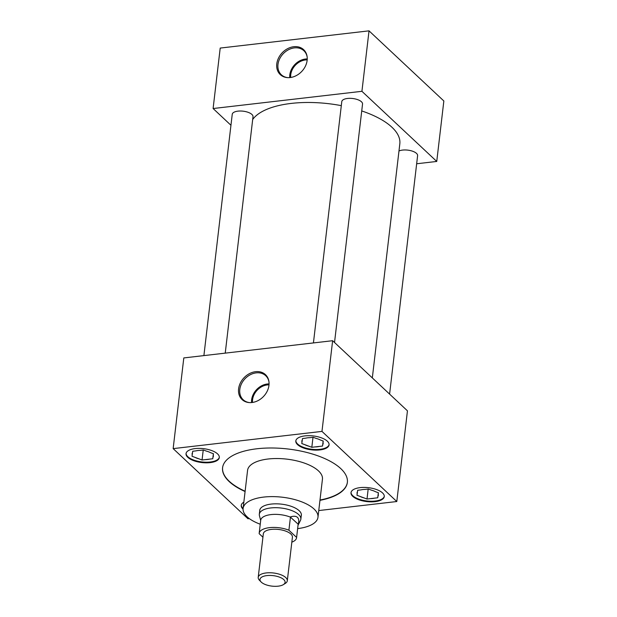 <?xml version="1.0" encoding="UTF-8"?>
<svg xmlns="http://www.w3.org/2000/svg" width="617" height="617" viewBox="0 0 617 617"><rect width="100%" height="100%" fill="white"/><g stroke="black" fill="none" stroke-linecap="round" stroke-linejoin="round"><path stroke-width="0.93" d="M255.592 371.689A17.083 13.512 -46.9 0 0 238.833 387.422A17.083 13.512 -46.9 0 0 249.183 402.585A17.083 13.512 -46.9 0 0 251.967 402.523A17.083 13.512 -46.9 0 0 268.927 381.522A17.083 13.512 -46.9 0 0 255.592 371.689M268.981 381.938A16.474 13.026 -46.9 0 0 266.066 376.062A16.474 13.026 -46.9 0 0 256.186 372.869A16.474 13.026 -46.9 0 0 241.332 384.129A16.474 13.026 -46.9 0 0 243.553 400.078A16.474 13.026 -46.9 0 0 249.6 402.608M269.066 383.913A15.726 12.433 -46.9 0 0 267.269 383.998A15.726 12.433 -46.9 0 0 251.574 402.562M269.012 384.869A14.677 11.6 -46.9 0 0 267.153 384.946A14.677 11.6 -46.9 0 0 252.53 402.454M293.769 46.715A17.083 13.512 -46.9 0 0 277.01 62.448A17.083 13.512 -46.9 0 0 287.36 77.611A17.083 13.512 -46.9 0 0 290.144 77.549A17.083 13.512 -46.9 0 0 307.104 56.548A17.083 13.512 -46.9 0 0 293.769 46.715M307.15 56.965A16.474 13.026 -46.9 0 0 304.243 51.088A16.474 13.026 -46.9 0 0 294.363 47.895A16.474 13.026 -46.9 0 0 279.509 59.155A16.474 13.026 -46.9 0 0 281.73 75.112A16.474 13.026 -46.9 0 0 287.777 77.634M307.235 58.939A15.726 12.433 -46.9 0 0 305.446 59.024A15.726 12.433 -46.9 0 0 289.751 77.595M307.181 59.895A14.677 11.6 -46.9 0 0 305.33 59.972A14.677 11.6 -46.9 0 0 290.707 77.48M352.747 496.353A16.752 7.003 -173.3 0 0 371.079 501.852A16.752 7.003 -173.3 0 0 384.268 496.585A16.752 7.003 -173.3 0 0 382.517 492.906A16.752 7.003 -173.3 0 0 364.184 487.415A16.752 7.003 -173.3 0 0 350.996 492.674A16.752 7.003 -173.3 0 0 352.747 496.353M351.042 492.374A16.752 7.003 -173.3 0 0 352.816 495.752A16.752 7.003 -173.3 0 0 370.794 501.243A16.752 7.003 -173.3 0 0 384.291 496.284M297.564 444.626A16.752 7.003 -173.3 0 0 315.889 450.125A16.752 7.003 -173.3 0 0 329.085 444.857A16.752 7.003 -173.3 0 0 327.326 441.178A16.752 7.003 -173.3 0 0 309.001 435.679A16.752 7.003 -173.3 0 0 295.805 440.947A16.752 7.003 -173.3 0 0 297.564 444.626M295.859 440.646A16.752 7.003 -173.3 0 0 297.633 444.016A16.752 7.003 -173.3 0 0 315.611 449.515A16.752 7.003 -173.3 0 0 329.1 444.548M243.838 502.176A16.752 7.003 -173.3 0 0 241.224 505.385A16.752 7.003 -173.3 0 0 242.975 509.056A16.752 7.003 -173.3 0 0 243.059 509.133M241.27 505.084A16.752 7.003 -173.3 0 0 243.044 508.454A16.752 7.003 -173.3 0 0 243.098 508.501A37.691 15.749 -173.3 0 0 247.047 516.737A37.691 15.749 -173.3 0 0 260.243 524.219M187.792 457.328A16.752 7.003 -173.3 0 0 206.117 462.827A16.752 7.003 -173.3 0 0 219.313 457.559A16.752 7.003 -173.3 0 0 217.554 453.881A16.752 7.003 -173.3 0 0 199.229 448.382A16.752 7.003 -173.3 0 0 186.033 453.649A16.752 7.003 -173.3 0 0 187.792 457.328M186.087 453.348A16.752 7.003 -173.3 0 0 187.861 456.727A16.752 7.003 -173.3 0 0 205.831 462.218A16.752 7.003 -173.3 0 0 219.328 457.259M225.236 353.14L253.009 116.736A10.45 4.365 -173.3 0 0 251.913 114.446A10.45 4.365 -173.3 0 0 240.476 111.014A10.45 4.365 -173.3 0 0 232.239 114.299L203.895 355.608M389.597 394.109L417.609 155.677A10.45 4.365 -173.3 0 0 416.514 153.386A10.45 4.365 -173.3 0 0 398.983 150.988M334.53 342.489L362.541 104.057A10.45 4.365 -173.3 0 0 361.446 101.766A10.45 4.365 -173.3 0 0 350.009 98.334A10.45 4.365 -173.3 0 0 341.779 101.62L313.428 342.929M314.022 508.986A37.691 15.749 -173.3 0 0 272.783 496.616A37.691 15.749 -173.3 0 0 243.098 508.47L247.571 470.378A37.691 15.749 -173.3 0 1 277.257 458.531A37.691 15.749 -173.3 0 1 318.495 470.902A37.691 15.749 -173.3 0 1 322.444 479.17L317.971 517.262A37.691 15.749 -173.3 0 0 314.022 508.986M319.953 500.333A62.818 26.253 -173.3 0 0 347.363 482.409A62.818 26.253 -173.3 0 0 340.785 468.619A62.818 26.253 -173.3 0 0 272.051 447.996A62.818 26.253 -173.3 0 0 222.583 467.748A62.818 26.253 -173.3 0 0 229.162 481.538A62.818 26.253 -173.3 0 0 245.088 491.533M222.606 467.593A62.818 26.253 -173.3 0 0 229.2 481.237A62.818 26.253 -173.3 0 0 245.126 491.232M319.992 500.025A62.818 26.253 -173.3 0 0 347.379 482.255M372.321 377.913L399.824 143.784A75.413 31.513 -173.3 0 0 391.926 127.233A75.413 31.513 -173.3 0 0 361.732 110.937M341.301 105.646A75.413 31.513 -173.3 0 0 252.685 119.497M301.219 515.997A20.97 8.761 -173.3 0 0 301.366 515.311A20.97 8.761 -173.3 0 0 299.168 510.706A20.97 8.761 -173.3 0 0 276.223 503.827A20.97 8.761 -173.3 0 0 259.703 510.421A20.97 8.761 -173.3 0 0 259.688 511.123M416.652 163.767L436.743 161.446L361.924 91.308L213.104 108.53L230.951 125.266M318.758 510.56L396.793 501.528L407.451 410.837L332.632 340.707L183.804 357.929L173.153 448.621L247.972 518.758L249.307 518.596M213.104 108.53L220.207 48.072L369.028 30.85L443.847 100.98L436.743 161.446M361.924 91.308L369.028 30.85M396.793 501.528L321.974 431.399L332.632 340.707M321.974 431.399L173.153 448.621M297.641 528.615A37.691 15.749 -173.3 0 0 317.971 517.262M210.436 452.623A10.72 4.481 -173.3 0 0 206.471 451.143L203.44 450.001L200.193 450.379A10.72 4.481 -173.3 0 0 195.959 450.873L192.712 451.243L192.504 452.755A10.72 4.481 -173.3 0 0 192.388 452.924A10.72 4.481 -173.3 0 0 192.234 454.729L192.018 456.241L195.057 457.382A10.72 4.481 -173.3 0 0 199.013 458.863L202.052 459.997L205.299 459.626A10.72 4.481 -173.3 0 0 209.525 459.133L212.772 458.755L212.981 457.243A10.72 4.481 -173.3 0 0 213.297 455.385A10.72 4.481 -173.3 0 0 213.258 455.269L213.467 453.757L210.436 452.623M212.981 457.243L213.258 455.269M213.366 453.719L212.772 458.755M205.299 459.626L209.525 459.133M203.224 450.032L202.052 459.997M195.057 457.382L199.013 458.863M192.504 452.755L192.234 454.729M320.208 439.921A10.72 4.481 -173.3 0 0 316.243 438.44L313.212 437.299L309.965 437.677A10.72 4.481 -173.3 0 0 305.731 438.163L302.484 438.54L302.276 440.052A10.72 4.481 -173.3 0 0 302.16 440.222A10.72 4.481 -173.3 0 0 302.006 442.027L301.79 443.538L304.829 444.672A10.72 4.481 -173.3 0 0 308.785 446.16L311.824 447.294L315.071 446.916A10.72 4.481 -173.3 0 0 319.305 446.43L322.544 446.052L322.76 444.541A10.72 4.481 -173.3 0 0 323.069 442.674A10.72 4.481 -173.3 0 0 323.03 442.566L323.239 441.055L320.208 439.921M375.391 491.649A10.72 4.481 -173.3 0 0 371.434 490.168L368.395 489.026L365.148 489.404A10.72 4.481 -173.3 0 0 360.914 489.898L357.675 490.268L357.459 491.78A10.72 4.481 -173.3 0 0 357.351 491.95A10.72 4.481 -173.3 0 0 357.189 493.754L356.981 495.266L360.012 496.407A10.72 4.481 -173.3 0 0 363.976 497.888L367.007 499.022L370.254 498.652A10.72 4.481 -173.3 0 0 374.488 498.158L377.735 497.78L377.943 496.269A10.72 4.481 -173.3 0 0 378.252 494.41A10.72 4.481 -173.3 0 0 378.213 494.302L378.429 492.782L375.391 491.649M322.76 444.541L323.03 442.559M323.138 441.016L322.544 446.052M315.071 446.916L319.305 446.43M312.996 437.322L311.824 447.294M304.829 444.672L308.785 446.16M302.276 440.052L302.006 442.027M377.943 496.269L378.213 494.302M378.321 492.752L377.735 497.78M370.254 498.652L374.488 498.158M368.179 489.057L367.007 499.022M360.012 496.407L363.976 497.888M357.459 491.78L357.189 493.754M283.766 579.587A12.633 5.275 -173.3 0 0 267.107 575.568A12.633 5.275 -173.3 0 0 261.122 581.985A12.633 5.275 -173.3 0 0 261.323 582.178A12.633 5.275 -173.3 0 0 272.159 586.15A12.633 5.275 -173.3 0 0 283.396 584.6A12.633 5.275 -173.3 0 0 283.766 579.587M259.749 580.574A14.638 6.116 6.7 0 1 259.518 580.342A14.638 6.116 6.7 0 1 258.214 577.358A14.638 6.116 6.7 0 1 269.745 572.753A14.638 6.116 6.7 0 1 285.764 577.566A14.638 6.116 6.7 0 1 287.298 580.774A14.638 6.116 6.7 0 1 285.339 583.381L283.396 584.6M287.298 580.774L292.412 537.245A14.638 6.116 -173.3 0 0 290.877 534.029A14.638 6.116 -173.3 0 0 274.858 529.224A14.638 6.116 -173.3 0 0 263.328 533.828L258.214 577.358M260.644 520.362L259.402 515.588A20.909 8.738 6.7 0 1 259.317 514.269A20.909 8.738 6.7 0 1 275.784 507.691A20.909 8.738 6.7 0 1 298.659 514.555A20.909 8.738 6.7 0 1 300.849 519.144A20.909 8.738 6.7 0 1 300.464 520.416L298.034 525.26M290.406 516.915C293.63 515.905 295.983 516.059 297.463 517.385C298.883 518.774 299.129 521.057 298.212 524.234L290.445 517.154A18.826 7.867 -173.3 0 0 271.341 514.555A18.826 7.867 -173.3 0 0 260.706 520.278L259.171 533.343A18.826 7.867 -173.3 0 0 259.148 533.659L262.935 537.206M291.833 542.158A18.826 7.867 -173.3 0 0 296.569 537.731A18.826 7.867 -173.3 0 0 296.592 537.415L288.91 530.211A18.826 7.867 -173.3 0 0 269.806 527.62A18.826 7.867 -173.3 0 0 259.171 533.343M288.91 530.211L290.445 517.154M296.569 537.731L298.104 524.674A18.826 7.867 -173.3 0 0 298.127 524.35L296.592 537.415M261.122 581.985L259.518 580.342M259.317 514.269L259.85 509.727M300.849 519.144L301.381 514.609"/></g></svg>
